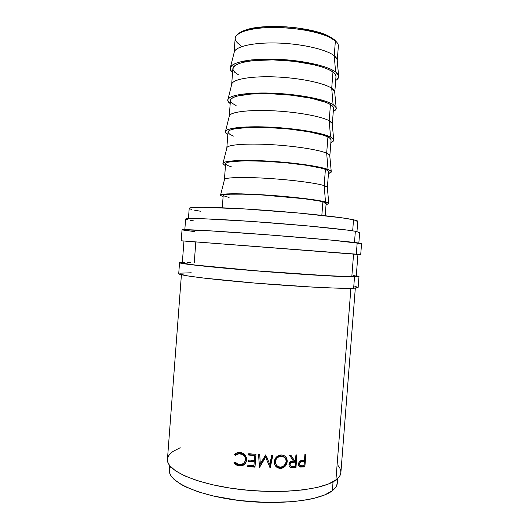 <?xml version="1.0" encoding="UTF-8"?>
<svg xmlns="http://www.w3.org/2000/svg" width="529" height="529" viewBox="0 0 529 529"><rect width="100%" height="100%" fill="white"/><g stroke="black" fill="none" stroke-linecap="round" stroke-linejoin="round"><path stroke-width="0.79" d="M240.675 45.375C231.993 39.668 233.646 34.769 245.615 30.669C264.652 24.387 311.356 27.977 329.203 37.103L335.386 40.892L334.183 39.556L328.145 35.853C310.748 26.939 265.413 23.455 246.851 29.598C242.851 30.801 240.014 32.216 238.328 33.856L243.267 30.854L249.225 28.956L256.836 27.548L265.796 26.695L275.715 26.457L286.163 26.847L296.637 27.858L315.787 31.502L323.609 33.962L329.812 36.686L334.183 39.556L335.386 40.892C327.702 34.127 302.502 28.044 278.029 27.508C253.523 26.919 235.418 31.885 235.18 38.26L234.076 52.774C234.274 46.843 252.346 42.327 276.839 43.001C301.299 43.629 326.512 49.428 334.235 55.757L335.386 40.892L334.235 55.757C326.763 49.666 303.143 44.019 279.398 43.087C255.639 42.115 236.734 45.977 234.4 51.544L234.076 52.774M179.549 262.701L178.723 273.645C177.949 275.173 208.605 279.2 252.723 282.903C296.802 286.619 341.463 288.874 353.636 288.226L354.523 276.879C342.389 276.958 297.761 274.28 253.662 270.676C209.524 267.085 178.822 263.654 179.549 262.695L182.353 262.344L179.635 262.807L182.214 263.462L198.388 265.565L255.877 270.861L313.161 274.994L354.523 276.879L353.636 288.226L358.126 287.498L354.741 286.189M181.209 240.788L356.301 254.165L357.187 242.811C345.186 241.184 300.624 237.237 256.479 233.977C212.288 230.717 181.434 229.077 182.036 229.824L181.209 240.788L357.948 254.456L360.712 254.601L361.565 243.638L357.187 242.811L356.301 254.165L360.712 254.601M338.593 75.528L335.611 71.937L330.889 69.239L324.171 66.647L315.687 64.28L294.878 60.663L272.144 59.109L251.692 59.889L243.485 61.106L237.091 62.786L232.714 64.849L230.465 67.19L230.34 69.709L232.568 72.559C230.379 70.727 229.679 68.942 230.459 67.203C232.786 61.827 252.637 58.183 277.745 59.281C302.826 60.339 327.788 65.986 335.611 71.937L334.235 55.757L335.611 71.937L338.203 74.629L338.653 77.194L337.026 79.548L335.69 80.494C338.137 79.019 339.102 77.36 338.593 75.528L337.099 59.446L334.235 55.757C336.351 57.463 337.35 59.109 337.231 60.709L337.224 60.789M336.14 107.552C336.609 109.034 335.657 110.356 333.283 111.513L336.193 108.842L335.703 106.726L333.078 104.484L336.14 107.552L334.639 91.471L331.709 88.264L333.078 104.484L328.33 102.203L321.586 99.974L303.163 96.113L280.866 93.626L269.539 93.071L249.126 93.428L240.953 94.321L234.585 95.617L230.247 97.25L228.032 99.141L227.946 101.211L230.208 103.585C228.032 102.077 227.298 100.622 227.986 99.227C230.062 94.817 249.774 92.046 274.921 93.276C300.036 94.473 325.17 99.472 333.078 104.484L331.709 88.264L332.972 72.017C325.216 66.158 299.983 60.676 275.536 59.942C251.057 59.169 233.031 63.202 232.866 68.644L231.656 84.514C231.788 79.555 249.767 76.004 274.234 76.877C298.673 77.71 323.92 82.874 331.709 88.264C324.158 83.06 300.373 78.034 276.594 76.97C252.796 75.878 234.03 78.914 231.927 83.569L231.656 84.514M333.687 139.511C334.116 140.654 333.177 141.653 330.87 142.506L333.733 140.463L333.21 138.796L330.552 136.991L333.687 139.511L332.192 123.436L329.19 120.744L330.552 136.991L319.007 133.275L300.545 129.936L278.254 127.621L266.933 126.993L246.56 126.94L232.086 128.408L227.781 129.618L225.599 131.066L225.546 132.686L227.847 134.578C225.691 133.387 224.918 132.257 225.519 131.192C227.351 127.74 246.917 125.869 272.098 127.238C297.252 128.58 322.551 132.924 330.552 136.991L329.19 120.744L330.446 104.511C322.624 99.584 297.358 94.737 272.938 93.798C248.485 92.826 230.538 95.901 230.452 100.371L229.242 116.221C229.295 112.241 247.195 109.648 271.635 110.72C296.042 111.758 321.328 116.287 329.19 120.744C321.546 116.426 297.609 112.016 273.797 110.819C249.966 109.596 231.325 111.791 229.46 115.527L229.242 116.221M331.233 171.409L329.739 155.334L326.671 153.192L328.033 169.472L316.428 166.536L297.939 163.732L264.328 160.889L244.001 160.413L229.593 161.173L225.321 161.953L223.172 162.958L223.152 164.129L225.486 165.551C223.357 164.658 222.544 163.831 223.059 163.084C224.646 160.611 244.067 159.639 269.281 161.16C294.474 162.654 319.933 166.351 328.033 169.472L326.671 153.192L327.927 136.971C320.032 132.984 294.732 128.765 270.339 127.628C245.912 126.457 228.052 128.567 228.032 132.071L226.829 147.908C226.809 144.886 244.629 143.26 269.043 144.523C293.416 145.766 318.742 149.674 326.671 153.192C318.941 149.773 294.845 145.971 271 144.629C247.136 143.273 228.634 144.615 227.001 147.432L226.829 147.908M328.787 203.242C329.15 203.744 328.238 204.134 326.062 204.412L328.82 203.612L328.231 202.845L325.507 201.926L328.787 203.242L327.292 187.173L324.151 185.606L325.507 201.926L313.849 199.77L295.327 197.489L261.729 194.745L241.449 193.859L227.093 193.905L220.745 194.817L220.758 195.545L223.126 196.49C221.016 195.889 220.176 195.36 220.613 194.917C221.949 193.416 241.217 193.369 266.471 195.049C291.691 196.709 317.321 199.75 325.507 201.926L324.151 185.606L325.408 169.406C317.446 166.351 292.107 162.76 267.747 161.418C243.347 160.056 225.566 161.2 225.625 163.732L224.415 179.556C224.322 177.506 242.064 176.838 266.444 178.299C290.798 179.741 316.157 183.021 324.151 185.606C316.335 183.087 292.081 179.9 268.21 178.405C244.305 176.898 225.949 177.38 224.547 179.271L224.415 179.556M325.183 215.713L326.148 203.295C326.181 202.871 325.097 202.376 322.895 201.8L321.844 215.343L322.895 201.8C314.861 199.684 289.489 196.715 265.155 195.175C240.781 193.614 223.086 193.806 223.212 195.373L222.266 207.791M352.671 230.836L353.531 219.773C342.051 217.161 300.28 212.678 259.051 209.861C217.776 207.031 188.747 206.601 189.203 208.38L191.961 207.599L202.343 207.282L243.631 208.876L298.025 212.969L341.602 217.769L353.531 219.773L352.671 230.836M169.73 465.646L169.386 470.175C167.971 481.185 195.869 494.886 236.774 500.216C277.619 505.625 319.933 500.784 332.364 490.707L333.058 481.833L332.364 490.707L334.844 488.419L336.464 486.045L337.304 483.076M354.483 242.474L355.356 231.272C343.612 229.136 300.446 224.904 257.762 221.876C215.038 218.827 185.097 217.816 185.619 219.099L191.022 218.543L204.28 218.794L250.706 221.38L306.919 225.837L348.036 230.181L355.356 231.272L354.483 242.474M183.966 240.999L182.307 262.893C181.612 263.826 211.362 267.145 254.026 270.617C296.643 274.095 339.902 276.7 351.811 276.634L353.584 253.96L183.966 240.999L353.584 253.96L351.811 276.634L356.242 276.277L357.954 254.389L353.584 253.96L357.941 254.383M181.414 274.743L167.455 459.271C166.013 470.089 194.89 483.704 237.263 489.1C279.583 494.575 323.265 489.907 335.915 480.015L350.899 288.305L335.915 480.015C339.029 477.68 340.683 475.214 340.881 472.615L355.316 288.12M300.181 466.684L304.023 466.393L301.993 466.598L302.8 467.028L304.869 466.823L304.023 466.393L304.962 454.312L304.023 466.393L304.869 466.823L305.841 454.232L304.869 466.823L299.936 466.915L298.905 466.016L298.515 464.012L298.786 462.749L300.155 461.03L304.453 460.131L304.909 454.318L305.841 454.232L304.909 454.318L304.453 460.131L300.955 460.64C299.5 461.202 298.693 462.326 298.515 464.012C298.416 465.652 299.03 466.671 300.366 467.054L302.8 467.028L299.599 466.618L300.366 467.054L299.599 466.618M290.196 467.133L295.268 467.12L293.033 467.252L293.688 467.696L295.962 467.563L295.268 467.12L296.214 454.927L295.268 467.12L295.962 467.563L296.941 454.887L295.962 467.563L291.082 467.649L289.198 466.122L288.966 464.508L289.409 462.941L291.175 461.334L293.37 460.904L289.542 455.191L290.844 455.152L294.646 460.838L295.473 460.799L295.929 454.947L296.941 454.887L295.929 454.947L295.473 460.799L294.646 460.838L290.844 455.152L289.542 455.191L293.37 460.904L292.451 460.99C290.481 461.242 289.317 462.419 288.966 464.508C288.907 466.208 289.614 467.252 291.082 467.649L293.688 467.696L293.033 467.252L290.467 467.206L291.082 467.649L289.753 466.942M281.044 468.363L277.923 467.934L275.88 466.466L274.591 464.25L274.313 461.638L274.981 459.073L276.581 456.904L278.809 455.449L281.977 455L283.769 455.429L285.726 456.851L286.956 458.987L287.221 461.546L286.573 464.131L285.065 466.353L282.903 467.861L281.044 468.363M260.294 463.9L265.637 454.92L269.803 464.356L271.727 455.152L272.871 455.185L270.213 467.947L265.598 457.228L259.336 467.457L258.615 454.517L259.772 454.59L260.294 463.9L259.772 454.59L258.615 454.517L259.501 467.471L259.309 467.021L259.501 467.471L265.598 457.228L265.446 456.798L259.441 467.028L265.446 456.798L270.213 467.947L269.863 467.497L270.213 467.947L272.871 455.185L271.727 455.152L269.803 464.356L265.637 454.92L260.294 463.9M255.97 454.332L254.985 467.167L247.731 466.552L247.837 465.236L253.933 465.765L254.237 461.81L248.141 461.288L248.24 459.972L254.337 460.495L254.713 455.562L248.617 455.033L248.723 453.717L255.97 454.332L255.004 466.73L247.876 466.122L247.949 465.242L247.731 466.552L247.876 466.122L255.004 466.73L255.957 454.332L248.723 453.717L248.617 455.033L254.713 455.562L254.337 460.495L248.24 459.972L248.141 461.288L254.237 461.81L253.933 465.765L247.837 465.236L247.731 466.552L254.985 467.167L255.97 454.332M234.42 463.252L233.97 462.564L235.002 461.929L238.11 464.363L241.548 464.515L244.259 462.835L245.37 460.389L245.185 457.645L244.048 455.734L242.269 454.391L238.863 453.77L235.504 455.363L234.585 454.471L235.749 453.452L238.665 452.447L240.959 452.593L243.076 453.333L245.311 455.304L246.375 457.572L246.501 460.713L245.879 462.611L244.193 464.634L241.852 465.811L239.227 465.956L236.212 464.912L234.42 463.252M194.249 262.682L195.816 242.057L184.072 241.026M358.841 243.036L359.667 232.489L355.356 231.272L359.66 232.443M337.198 481.106L336.702 479.4M170.536 466.624L169.564 469.011M169.392 470.142L170.067 474.05L171.588 476.669L173.962 479.307L181.302 484.557L186.228 487.103L198.408 491.877L213.286 496.01L239.154 500.52L266.662 502.49L292.597 501.697L307.561 499.707L314.074 498.318L324.852 494.873L332.364 490.707C335.452 488.3 337.099 485.767 337.297 483.096L337.654 478.566M167.455 459.238L168.129 463.001L169.677 465.58L175.449 470.803L184.753 475.921L197.343 480.682L212.744 484.829L230.267 488.122L249.04 490.37L268.071 491.434L286.361 491.276L302.972 489.92L317.116 487.474L328.218 484.101L335.915 480.015L338.434 477.766L340.074 475.426L340.835 473.019L340.749 470.572L339.83 468.099L338.13 465.639M180.217 447.726L173.043 451.409L170.483 453.485L168.678 455.7L167.653 458.041M358.232 232.879L359.356 232.694M185.719 219.244L188.159 219.971M190.539 220.414L193.627 220.897M356.969 231.576L357.769 221.347C357.809 220.93 356.401 220.408 353.531 219.773L357.756 221.267M356.414 221.935L357.485 221.638M189.283 208.571L191.571 209.504M193.839 210.039L200.412 211.223M324.733 203.976L326.109 203.414M326.148 203.301L322.895 201.8L318.273 200.815L303.666 198.666L262.424 195.003L243.208 194.163L229.56 194.196L223.469 195.062L223.45 195.743L229.077 197.456M327.378 187.478L328.608 171.661C328.661 170.979 327.59 170.226 325.408 169.406L324.151 185.606C326.34 186.307 327.418 186.929 327.378 187.478L327.332 187.636M328.033 169.472L330.724 170.834L331.273 172.051L328.463 173.472C330.711 172.917 331.63 172.229 331.24 171.409L328.033 169.472M328.608 171.674L328 170.695L325.408 169.406L320.819 168.024L306.251 165.24L286.487 162.839L265.016 161.272L245.754 160.823L232.052 161.53L227.973 162.271L225.896 163.216L225.843 164.327L227.728 165.544L231.411 166.833M329.838 155.83L331.068 139.993C331.141 139.054 330.089 138.049 327.927 136.971L326.671 153.192C328.84 154.137 329.898 155.023 329.838 155.83L329.805 156.015M331.068 140.02L330.486 138.684L327.927 136.971L323.364 135.199L308.837 131.781L289.092 129.043L267.608 127.509L248.306 127.449L234.545 128.831L230.432 129.975L228.33 131.344L228.237 132.878L230.095 134.511L233.752 136.178M332.298 124.156L333.528 108.306C333.62 107.103 332.596 105.833 330.446 104.511L329.19 120.744C331.346 121.948 332.377 123.078 332.298 124.156L332.272 124.335M333.528 108.333L332.972 106.64L330.446 104.511L325.917 102.348L311.429 98.295L291.704 95.213L270.2 93.706L250.865 94.043L237.045 96.099L232.892 97.647L230.756 99.439L230.637 101.403L232.462 103.446L236.093 105.496M334.764 92.449L335.994 76.579C336.107 75.118 335.102 73.591 332.972 72.017L331.709 88.264C333.845 89.718 334.864 91.114 334.764 92.449L334.745 92.595M335.994 76.612L335.465 74.563L332.972 72.017L328.469 69.458L322.075 67.004L314.021 64.769L294.309 61.351L272.799 59.876L253.417 60.604L245.628 61.754L239.544 63.341L235.359 65.292L233.19 67.507L233.038 69.894L234.83 72.354L238.434 74.787M243.076 61.185L244.795 61.926M337.231 60.709L338.355 46.195C338.487 44.476 337.502 42.71 335.386 40.892M335.922 41.361L334.183 39.556L335.922 41.361M239.399 464.647L238.156 464.376L235.002 461.929L233.97 462.564L237.799 465.646L239.227 465.956C243.386 466.142 245.84 464.171 246.58 460.045L245.311 455.304L242.884 453.234L240.245 452.48C237.984 452.202 236.099 452.87 234.585 454.471L235.504 455.363C236.78 454.113 238.334 453.591 240.153 453.796L242.209 454.365C244.438 455.535 245.516 457.36 245.436 459.84C244.821 463.199 242.811 464.799 239.399 464.647M245.053 461.539L245.635 459.436C245.707 456.944 244.649 455.119 242.441 453.961L240.444 453.406L240.153 453.796L240.444 453.406C238.658 453.214 237.137 453.737 235.874 454.98L235.504 455.363L235.874 454.98L234.975 454.094L234.585 454.471L235.114 453.942M246.752 459.635C246.025 463.748 243.611 465.718 239.518 465.54L239.227 465.956L239.518 465.54L238.143 465.242L234.426 462.28L236.556 464.508L238.744 465.408L240.821 465.593L244.405 464.217L246.137 462.042M234.975 454.094L235.874 454.98L239.181 453.386L242.52 454.001L244.266 455.33L245.383 457.241L245.635 459.436L245.059 461.526M254.27 461.387L254.237 461.81L254.27 461.387L248.28 460.865L248.141 461.288L248.352 459.979L248.28 460.865L254.27 461.387M254.753 455.145L254.713 455.562L254.753 455.145L248.762 454.629L248.617 455.033L248.828 453.73L248.762 454.629L254.753 455.145M269.565 463.913L266.623 456.686L269.565 463.913M259.746 454.59L260.222 463.464L259.746 454.59M266.583 459.595L265.446 456.798L266.583 459.595M272.501 455.171L269.962 467.497L272.501 455.171M281.349 454.973L280.106 455.079C276.733 455.965 274.809 458.147 274.313 461.638C274.386 465.804 276.416 468.059 280.41 468.396L281.144 468.357C284.662 467.583 286.685 465.315 287.221 461.546C287.174 457.492 285.217 455.297 281.349 454.973M285.23 456.428L284.906 456.091C286.242 457.42 286.83 459.093 286.685 461.109L287.221 461.546L286.685 461.109C286.163 464.872 284.152 467.14 280.654 467.907L279.98 467.947L280.41 468.396L275.371 465.831L278.73 467.841L282.433 467.411L284.562 465.91L286.044 463.688L286.685 461.109L286.427 458.557M280.344 455.872L282.81 456.223L284.285 457.235L281.289 456.282C284.463 456.534 286.083 458.299 286.149 461.579C285.68 464.627 283.994 466.452 281.097 467.047L280.456 467.087C277.216 466.816 275.543 465.011 275.437 461.658C275.867 458.769 277.48 457.01 280.284 456.368L281.289 456.282L279.887 455.932C277.117 456.573 275.523 458.332 275.106 461.215L275.662 459.106L276.978 457.347L280.344 455.872M275.087 461.777L275.106 461.215L275.437 461.658L276.297 464.991L275.087 461.777M290.54 455.165L294.646 460.838L290.54 455.165M289.429 464.31L289.799 462.948L290.613 462.174L294.693 461.665L291.717 461.837C290.461 461.956 289.7 462.69 289.436 464.039L290.024 464.475C290.315 463.12 291.082 462.386 292.339 462.273L293.284 462.187L292.636 461.751L293.284 462.187L295.374 462.095L294.693 461.665L295.374 462.095L295.043 466.327L295.374 462.095L291.221 462.611L290.024 464.475L289.436 464.039L290.441 465.837L289.429 464.31M292.901 466.439L295.043 466.327L292.901 466.439C291.214 466.757 290.256 466.102 290.024 464.475L290.93 466.221L292.901 466.439M298.773 464.039L299.083 462.425L299.831 461.632L303.527 461.01L300.981 461.235C299.784 461.354 299.044 462.115 298.753 463.51L299.507 463.933C299.798 462.538 300.545 461.771 301.742 461.645L302.495 461.566L301.702 461.149L302.495 461.566L304.354 461.427L303.527 461.01L304.354 461.427L304.03 465.626L304.354 461.427L301.067 461.83L300.174 462.399L299.507 463.933L298.753 463.51L299.943 465.361M299.52 465.209L298.918 464.522M302.085 465.804L304.03 465.626L302.085 465.804C300.538 466.161 299.678 465.533 299.507 463.933L300.287 465.639L302.085 465.804M286.083 462.115L285.924 459.496L284.886 457.783L283.273 456.653L281.289 456.282L279.213 456.659L277.341 457.783L276.006 459.542L275.417 462.22L275.682 463.774L276.76 465.546L278.446 466.69L280.456 467.087L282.506 466.664L284.318 465.48L286.083 462.115M354.661 254.211L357.657 254.389M358.06 243.809L361.228 243.75M361.565 243.618L331.749 240.153L268.567 234.889L207.342 230.664L182.135 229.765M182.161 229.923L194.355 231.583M191.233 272.772L179.794 273.182M178.802 273.81L187.603 275.907L203.738 278.082L254.938 283.088L312.229 287.068L334.864 288.08L353.636 288.226C356.619 288.08 358.12 287.822 358.14 287.452L358.993 276.502L354.523 276.879L358.986 276.535L356.281 275.728L358.993 276.502M184.938 262.549L182.426 262.787L183.239 263.297L195.472 265.095L256.334 270.808L326.975 275.695L348.558 276.601L356.242 276.27M355.964 276.072L353.008 275.417M190.466 262.576L187.345 262.529M245.615 30.669L246.851 29.598M329.203 37.103L328.145 35.853M230.459 67.203L234.4 51.544M227.986 99.227L231.927 83.569M225.519 131.192L229.46 115.527M223.059 163.084L227.001 147.432M220.613 194.917L224.547 179.271M188.43 218.609L189.203 208.38M184.826 229.646L185.619 219.099M242.441 453.961L242.209 454.365M238.143 465.242L237.805 465.646M280.654 467.907L281.111 468.357M279.887 455.932L280.284 456.362M292.339 462.273L291.717 461.837M301.761 461.658L300.981 461.235"/></g></svg>
